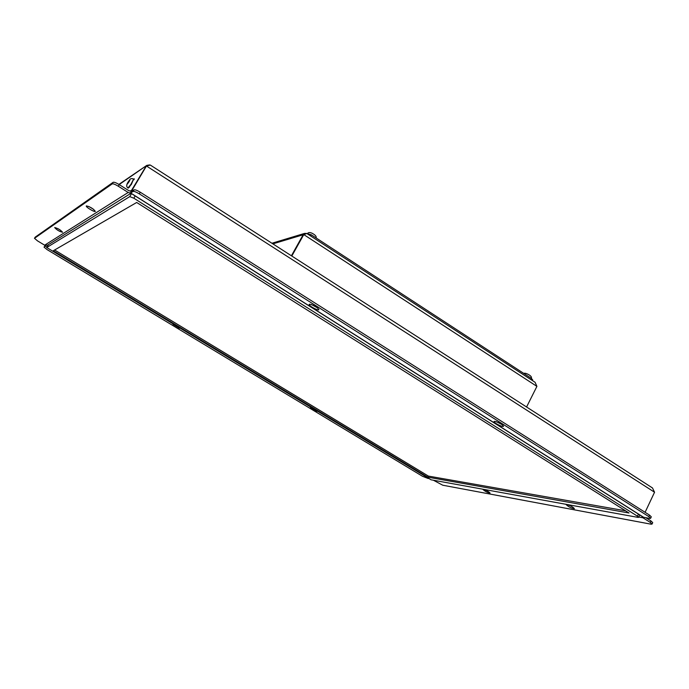 <?xml version="1.0" encoding="UTF-8"?>
<svg xmlns="http://www.w3.org/2000/svg" width="689" height="689" viewBox="0 0 689 689"><rect width="100%" height="100%" fill="white"/><g stroke="black" fill="none" stroke-linecap="round" stroke-linejoin="round"><path stroke-width="1.03" d="M129.747 186.779L128.128 188.131M133.795 179.14L134.303 178.839L133.907 179.803M317.035 411.35C314.279 410.592 312.1 409.387 310.481 407.733L311.032 407.716M309.576 304.159C314.063 305.261 317.181 307.096 318.921 309.662C318.413 311.127 308.276 305.563 309.232 304.349L309.576 304.159M311.333 304.478L317.681 307.966M86.375 205.899C90.233 206.803 93.213 208.621 95.315 211.342C94.867 212.574 85.445 206.941 86.314 205.959L86.375 205.899M88.76 206.45L93.73 209.422M566.849 504.512C570.69 505.76 573.196 507.147 574.368 508.654C571.19 508.181 568.442 506.82 566.125 504.581L566.849 504.512M569.433 505.399L571.689 506.51M483.394 489.354C486.701 490.482 488.923 491.713 490.051 493.057C487.321 492.532 484.935 491.309 482.894 489.397L483.394 489.354M54.732 227.542C58.022 228.421 60.632 229.997 62.57 232.253C59.443 231.538 56.817 229.98 54.698 227.585L54.732 227.542M57.988 228.688L60.038 229.902M494.736 421.332C499.189 422.581 502.117 424.235 503.521 426.276C503.125 427.593 493.229 422.598 494.065 421.504L494.736 421.332M496.381 421.72L501.971 424.536M179.441 328.222L172.956 324.304M428.213 478.519L422.486 476.271L46.964 249.53L43.993 247.067L45.913 245.594M45.353 245.499L44.673 245.973M130.97 193.29L47.679 245.112L44.647 245.189L37.507 240.874L34.493 238.308L112.212 183.885C113.194 183.601 115.218 184.376 118.301 186.228L128.18 192.472L130.617 193.066M34.493 238.308L35.148 237.223M35.199 237.154L113.168 182.284L112.212 183.885M146.016 166.325L131.237 190.836L129.136 190.87L119.257 184.618C116.183 182.766 114.159 181.991 113.168 182.284M641.735 516.199L642.958 517.784L650.287 522.417L652.035 524.096L651.036 524.183L442.769 485.22L433.415 480.233M645.955 517.775L650.976 520.944L650.287 522.417M652.035 524.096L652.716 522.624L650.976 520.944M645.093 512.306L654.55 492.23L146.456 165.997L131.771 190.276L130.522 193.006L133.098 191.464C134.14 191.197 136.215 191.99 139.316 193.859L648.814 516.604L650.597 518.326L649.589 518.429L643.302 517.189L130.548 193.023M650.597 518.326L651.294 516.836L649.52 515.105L648.814 516.604M139.316 193.859L140.28 192.231L649.52 515.105M654.55 492.23L652.474 487.95L150.331 165.067L146.456 165.997L132.176 190.018L131.547 191.387L134.062 189.845L133.098 191.464M140.28 192.231C137.18 190.362 135.113 189.561 134.062 189.845M119.171 184.566L146.809 165.377L149.668 164.921M118.896 184.394L146.8 165.369L147.308 165.61M54.603 249.995L428.36 476.082L625.526 510.799M131.521 193.635L129.747 196.623L133.821 198.199L135.165 195.943M129.747 196.623L46.714 247.54L48.48 244.612M638.427 514.106L637.446 516.173L638.634 517.318L637.988 517.379L431.073 479.802L46.714 247.54M637.446 516.173L133.821 198.199M136.689 202.48L629.023 513.004L427.809 477.167L53.268 250.77L136.689 202.48M428.36 476.082L427.809 477.167M532.33 380.5L532.666 379.82L531.331 378.356L311.247 234.777L306.605 233.442M131.341 184.471L127.956 188.019L130.979 184.247L133.623 179.028L131.341 184.471M129.153 181.422L127.336 183.877L129.153 181.422M306.855 233.502L535.086 382.3L536.912 386.374L526.577 406.992M291.447 255.8L303.78 234.587L291.809 256.041M303.169 234.803L304.572 233.407L306.459 233.442M536.912 386.374L303.78 234.587L306.855 233.511M272.861 243.854L303.134 234.785L291.413 255.783M118.301 186.228L119.257 184.618M46.964 247.101L45.414 246.171M130.66 192.989L643.75 517.37M132.176 190.018L132.977 190.526M642.958 517.784L638.772 517.026M44.647 245.189L128.18 192.472M130.359 191.163L131.728 190.293M530.763 379.484L531.331 378.356M310.593 235.939L311.247 234.777M127.904 187.959L126.922 186.865C126.285 185.238 127.155 182.973 129.541 180.07C130.23 178.563 131.59 178.218 133.623 179.028M128.602 182.43L127.06 184.299C127.431 182.439 132.15 176.694 128.602 182.43M527.765 376.039L530.108 377.563M311.764 235.121L314.417 236.844M304.504 234.217L303.806 233.864M35.165 237.188L34.467 238.342M48.463 244.621L46.688 247.566M639.754 514.941L638.634 517.318M523.847 373.472C524.829 372.163 533.114 376.16 531.193 378.27M307.759 233.252C308.551 232.339 309.981 232.331 312.074 233.226C315.312 234.949 316.664 236.534 316.139 237.972M271.922 243.251L304.572 233.399M303.539 234.665L304.073 234.441"/></g></svg>
